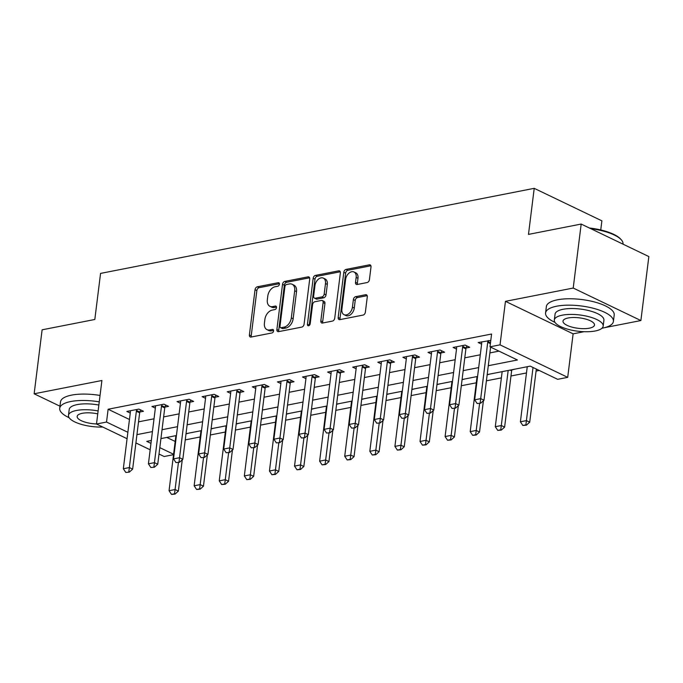 <?xml version="1.0" encoding="UTF-8"?>
<svg xmlns="http://www.w3.org/2000/svg" width="683" height="683" viewBox="0 0 683 683"><rect width="100%" height="100%" fill="white"/><g stroke="black" fill="none" stroke-linecap="round" stroke-linejoin="round"><path stroke-width="1.02" d="M279.415 284.188A1.878 1.264 -64.3 0 0 278.843 282.771A1.878 1.264 -64.3 0 0 278.254 282.702L257.312 286.809A2.681 1.801 -64.3 0 0 255.032 289.712L249.397 334.926A2.681 1.801 -64.3 0 0 250.209 336.958A2.681 1.801 -64.3 0 0 251.054 337.052L271.996 332.945A1.878 1.264 -64.3 0 0 273.593 330.913A1.878 1.264 -64.3 0 0 273.029 329.496A1.878 1.264 -64.3 0 0 272.432 329.428L269.725 329.957A8.589 5.754 -64.3 0 1 267.002 329.658A8.589 5.754 -64.3 0 1 264.415 323.161L264.884 319.388A8.589 5.754 -64.3 0 1 272.193 310.116L274.899 309.578A1.878 1.264 -64.3 0 0 276.504 307.555A1.878 1.264 -64.3 0 0 275.932 306.129A1.878 1.264 -64.3 0 0 275.343 306.061L272.628 306.599A8.589 5.754 -64.3 0 1 269.913 306.3A8.589 5.754 -64.3 0 1 267.326 299.794L267.796 296.029A8.589 5.754 -64.3 0 1 275.104 286.749L277.81 286.22A1.878 1.264 -64.3 0 0 279.415 284.188M367.138 282.54A2.681 1.801 -64.3 0 0 369.426 279.646L371.006 266.959A2.681 1.801 -64.3 0 0 370.195 264.927A2.681 1.801 -64.3 0 0 369.349 264.833L346.093 269.392A2.681 1.801 -64.3 0 0 343.805 272.295L338.179 317.51A2.681 1.801 -64.3 0 0 338.981 319.542A2.681 1.801 -64.3 0 0 339.835 319.635L363.091 315.076A2.681 1.801 -64.3 0 0 365.371 312.174L367.283 296.849A2.681 1.801 -64.3 0 0 366.472 294.817A2.681 1.801 -64.3 0 0 365.618 294.723L355.672 296.678A2.681 1.801 -64.3 0 0 353.384 299.581L352.437 307.179A7.18 4.815 -64.3 0 1 344.061 314.684A7.18 4.815 -64.3 0 1 341.893 309.245L345.607 279.475A7.18 4.815 -64.3 0 1 353.982 271.971A7.18 4.815 -64.3 0 1 356.15 277.409L355.527 282.369A2.681 1.801 -64.3 0 0 356.338 284.401A2.681 1.801 -64.3 0 0 357.192 284.495L367.138 282.54M581.182 224.058L648.85 256.569L640.885 320.549L573.216 288.047L581.182 224.058L528.48 234.397L534.217 188.337L100.563 273.405L94.817 319.473L42.115 329.812L34.15 393.792L101.912 380.499L96.491 424.015L106.531 422.043L108.119 409.245L491.589 334.021L490.001 346.819L500.033 344.847L567.701 377.349L557.661 379.321L530.23 366.139L487.184 374.591M573.216 288.047L505.454 301.34L500.033 344.847M309.715 278.98A2.681 1.801 -64.3 0 0 308.904 276.948A2.681 1.801 -64.3 0 0 308.059 276.854L284.802 281.413A2.681 1.801 -64.3 0 0 282.523 284.316L276.888 329.53A2.681 1.801 -64.3 0 0 277.699 331.562A2.681 1.801 -64.3 0 0 278.544 331.656L301.801 327.097A2.681 1.801 -64.3 0 0 304.08 324.194L309.715 278.98M315.444 275.403L338.7 270.844A2.681 1.801 -64.3 0 1 339.553 270.938A2.681 1.801 -64.3 0 1 340.356 272.969L334.73 318.184A2.681 1.801 -64.3 0 1 332.442 321.087L322.496 323.042A2.681 1.801 -64.3 0 1 321.642 322.948A2.681 1.801 -64.3 0 1 320.831 320.916L323.119 302.578A2.681 1.801 -64.3 0 0 322.308 300.537A2.681 1.801 -64.3 0 0 321.462 300.452L314.854 301.741A2.681 1.801 -64.3 0 0 312.575 304.644L310.193 323.733A1.878 1.264 -64.3 0 1 308.007 325.697A1.878 1.264 -64.3 0 1 307.435 324.271L313.164 278.305A2.681 1.801 -64.3 0 1 315.444 275.403L317.279 276.282L340.254 271.774M34.15 393.792L59.967 406.197M108.119 409.245L129.463 419.499M138.538 421.838L154.034 418.799M163.63 416.912L179.125 413.872M188.73 411.994L204.226 408.955M213.822 407.068L229.317 404.029M238.922 402.142L254.417 399.103M264.014 397.224L279.509 394.185M289.114 392.298L304.609 389.259M314.206 387.372L329.701 384.333M339.306 382.454L354.801 379.415M364.398 377.528L379.893 374.489M389.498 372.602L404.993 369.563M414.59 367.685L430.085 364.645M439.69 362.758L455.185 359.719M464.781 357.832L480.286 354.793M489.882 352.915L498.974 351.13M139.87 411.986L143.464 411.286L138.897 409.083L126.85 411.448L130.257 413.087M164.962 407.068L168.564 406.359L163.988 404.165L151.942 406.522L155.357 408.161M190.062 402.142L193.656 401.433L189.089 399.239L177.042 401.604L180.449 403.243M215.154 397.216L218.756 396.516L214.18 394.313L202.134 396.678L205.549 398.317M240.254 392.298L243.848 391.59L239.281 389.395L227.234 391.76L230.641 393.399M265.346 387.372L268.948 386.663L264.372 384.469L252.326 386.834L255.741 388.473M290.446 382.446L294.04 381.746L289.472 379.543L277.426 381.908L280.841 383.547M315.537 377.528L319.14 376.82L314.564 374.625L302.518 376.99L305.933 378.63M340.638 372.602L344.232 371.894L339.664 369.699L327.618 372.064L331.033 373.703M365.738 367.676L369.332 366.976L364.756 364.773L352.71 367.138L356.125 368.777M390.83 362.758L394.424 362.05L389.856 359.856L377.81 362.221L381.225 363.86M415.93 357.832L419.524 357.124L414.948 354.929L402.902 357.294L406.317 358.934M441.022 352.906L444.616 352.206L440.048 350.003L428.002 352.368L431.417 354.007M466.122 347.989L469.716 347.28L465.14 345.086L453.094 347.451L456.509 349.09M481.609 344.164L478.194 342.524L490.795 340.424M185.255 439.895L200.221 436.958M210.347 434.969L225.322 432.032M235.447 430.051L250.422 427.106M260.539 425.125L275.514 422.188M285.639 420.199L300.614 417.262M310.731 415.281L325.706 412.336M335.831 410.355L350.806 407.418M360.923 405.429L375.898 402.492M386.023 400.511L400.998 397.574M411.115 395.585L426.09 392.648M436.215 390.659L451.19 387.722M461.307 385.741L476.282 382.804M486.407 380.815L501.382 377.878M510.978 375.991L526.473 372.952M536.078 371.074L539.211 370.459M166.806 437.436L175.181 441.457M185.998 433.867L188.892 433.107M211.098 428.95L213.992 428.181M236.198 424.023L239.084 423.255M261.29 419.097L264.184 418.337M286.39 414.18L289.276 413.411M311.482 409.254L314.376 408.485M336.582 404.327L339.468 403.568M361.674 399.41L364.568 398.641M386.774 394.484L389.66 393.715M411.866 389.558L414.76 388.798M436.966 384.64L439.852 383.872M462.058 379.714L464.952 378.945M487.158 374.788L490.044 374.028M511.84 369.947L515.144 369.102M600.75 229.949L601.885 220.84L534.217 188.337M505.454 301.34L573.122 333.842L584.033 331.699M604.583 327.669L640.885 320.549M573.122 333.842L567.701 377.349M173.533 454.673L164.159 456.517L159.002 454.041M488.285 365.712L517.432 359.992L490.001 346.819M136.942 434.636L152.437 431.596M162.033 429.709L177.537 426.67M187.133 424.792L202.629 421.752M212.225 419.866L227.729 416.826M237.325 414.94L252.821 411.9M262.426 410.022L277.921 406.983M287.517 405.096L303.013 402.056M312.618 400.17L328.113 397.13M337.709 395.252L353.205 392.213M362.81 390.326L378.305 387.287M387.901 385.4L403.397 382.36M413.002 380.482L428.497 377.443M438.093 375.556L453.589 372.517M463.194 370.63L478.689 367.591M106.531 422.043L127.866 432.296M150.175 449.798L135.908 442.943M127.072 438.699L96.491 424.015M151.336 440.475L146.76 441.372L150.969 443.387M159.805 447.638L173.584 454.255M477.579 376.47L462.084 379.509M452.488 381.396L436.992 384.435M427.387 386.313L411.892 389.361M402.296 391.239L386.8 394.279M377.195 396.166L361.7 399.205M352.104 401.083L336.608 404.123M327.003 406.009L311.508 409.049M301.912 410.935L286.416 413.975M276.811 415.853L261.316 418.892M251.72 420.779L236.216 423.819M226.619 425.705L211.124 428.745M201.528 430.623L186.024 433.662M176.427 435.549L160.932 438.588M269.913 306.3L271.74 307.179A8.589 5.754 -64.3 0 0 274.464 307.478L272.628 306.599M276.504 307.077L274.464 307.478M267.002 329.658L268.829 330.538A8.589 5.754 -64.3 0 0 271.552 330.837L269.725 329.957M273.601 330.435L271.552 330.837M279.415 283.71L259.139 287.688A2.681 1.801 -64.3 0 0 256.859 290.582L251.224 335.805A2.681 1.801 -64.3 0 0 251.327 337.001M309.612 277.785L286.629 282.292A2.681 1.801 -64.3 0 0 284.35 285.195L278.715 330.41A2.681 1.801 -64.3 0 0 278.818 331.605M286.536 284.512A1.878 1.264 -64.3 0 0 284.931 286.536L279.987 326.226A1.878 1.264 -64.3 0 0 280.559 327.652A1.878 1.264 -64.3 0 0 281.148 327.72L284.008 327.157A8.589 5.754 -64.3 0 0 291.317 317.877L294.697 290.753A8.589 5.754 -64.3 0 0 292.111 284.248A8.589 5.754 -64.3 0 0 289.387 283.949L286.536 284.512M280.559 327.652L282.386 328.532A1.878 1.264 -64.3 0 0 282.984 328.591L281.148 327.72M292.111 284.248L293.938 285.127A8.589 5.754 -64.3 0 1 296.524 291.624L293.144 318.756A8.589 5.754 -64.3 0 1 285.836 328.036L282.984 328.591M322.308 300.537L324.135 301.416A2.681 1.801 -64.3 0 1 324.946 303.448L322.666 321.787A2.681 1.801 -64.3 0 0 322.769 322.982M317.279 276.282A2.681 1.801 -64.3 0 0 314.991 279.185L309.262 325.151A1.878 1.264 -64.3 0 0 309.245 325.45M325.492 283.547A7.18 4.815 -64.3 0 0 323.324 278.109A7.18 4.815 -64.3 0 0 314.948 285.614L313.642 296.098A2.681 1.801 -64.3 0 0 314.445 298.13A2.681 1.801 -64.3 0 0 315.298 298.223L321.898 296.934A2.681 1.801 -64.3 0 0 324.186 294.031L325.492 283.547L327.319 284.427A7.18 4.815 -64.3 0 0 325.151 278.988L323.324 278.109M314.445 298.13L316.28 299.009A2.681 1.801 -64.3 0 0 317.125 299.103L315.298 298.223M327.319 284.427L326.013 294.911A2.681 1.801 -64.3 0 1 323.725 297.814L317.125 299.103M353.982 271.971L355.817 272.85A7.18 4.815 -64.3 0 1 357.977 278.288L357.363 283.249A2.681 1.801 -64.3 0 0 357.465 284.444M344.061 314.684L345.888 315.563A7.18 4.815 -64.3 0 0 354.272 308.059L352.437 307.179M367.172 295.662L357.499 297.557A2.681 1.801 -64.3 0 0 355.211 300.452L354.272 308.059M370.903 265.764L347.92 270.272A2.681 1.801 -64.3 0 0 345.641 273.174L340.006 318.389A2.681 1.801 -64.3 0 0 340.108 319.584M175.907 435.652L169.051 490.71L175.07 489.532L178.442 462.485M174.524 493.809L171.51 494.407L175.07 494.074L174.524 493.809L175.07 489.532L178.365 491.111L182.259 459.821M169.051 490.71L171.51 494.407M175.07 494.074L178.365 491.111M125.792 472.44L129.352 472.115L125.792 472.44L123.324 468.751L130.342 412.447A2.732 1.836 -64.3 0 0 130.342 411.687L130.222 410.79M136.907 409.476L136.557 410.466A2.732 1.836 -64.3 0 0 136.361 411.26L129.352 467.565L132.639 469.153L129.352 472.115M140.613 409.911L139.844 412.054A2.732 1.836 -64.3 0 0 139.656 412.848L132.639 469.153M123.324 468.751L129.352 467.565L128.805 471.851M200.998 430.725L194.143 485.792L200.17 484.606L203.534 457.559M199.615 488.891L196.61 489.48L200.17 489.156L199.615 488.891L200.17 484.606L203.457 486.185L207.359 454.895M194.143 485.792L196.61 489.48M200.17 489.156L203.457 486.185M226.099 425.808L219.243 480.866L225.262 479.688L228.634 452.641M224.716 483.965L221.702 484.554L225.262 484.23L224.716 483.965L225.262 479.688L228.557 481.267L232.451 449.977M219.243 480.866L221.702 484.554M225.262 484.23L228.557 481.267M251.19 420.882L244.335 475.94L250.362 474.762L253.726 447.715M249.807 479.039L246.802 479.637L250.362 479.304L249.807 479.039L250.362 474.762L253.649 476.341L257.551 445.051M244.335 475.94L246.802 479.637M250.362 479.304L253.649 476.341M150.883 467.514L154.443 467.189L150.883 467.514L148.424 463.825L155.434 407.52A2.732 1.836 -64.3 0 0 155.442 406.769L155.323 405.864M162.008 404.549L161.649 405.548A2.732 1.836 -64.3 0 0 161.461 406.342L154.443 462.647L157.739 464.227L154.443 467.189M165.704 404.985L164.945 407.128A2.732 1.836 -64.3 0 0 164.748 407.922L157.739 464.227M148.424 463.825L154.443 462.647L153.897 466.924M175.983 462.596L179.544 462.263L175.983 462.596L173.516 458.908L180.534 402.603A2.732 1.836 -64.3 0 0 180.534 401.843L180.414 400.938M187.099 399.632L186.749 400.622A2.732 1.836 -64.3 0 0 186.553 401.416L179.544 457.721L182.831 459.3L179.544 462.263M190.805 400.067L190.036 402.202A2.732 1.836 -64.3 0 0 189.848 402.996L182.831 459.3M173.516 458.908L179.544 457.721L178.997 462.007M201.075 457.67L204.635 457.345L201.075 457.67L198.616 453.982L205.626 397.677A2.732 1.836 -64.3 0 0 205.634 396.917L205.515 396.02M212.2 394.706L211.841 395.696A2.732 1.836 -64.3 0 0 211.653 396.49L204.635 452.795L207.931 454.383L204.635 457.345M215.896 395.141L215.136 397.284A2.732 1.836 -64.3 0 0 214.94 398.078L207.931 454.383M198.616 453.982L204.635 452.795L204.089 457.081M276.291 415.956L269.435 471.022L275.454 469.836L278.826 442.789M274.908 474.122L271.894 474.711L275.454 474.386L274.908 474.122L275.454 469.836L278.749 471.424L282.642 440.125M269.435 471.022L271.894 474.711M275.454 474.386L278.749 471.424M226.175 452.744L229.736 452.419L226.175 452.744L223.708 449.055L230.726 392.751A2.732 1.836 -64.3 0 0 230.726 391.999L230.606 391.094M237.291 389.78L236.941 390.778A2.732 1.836 -64.3 0 0 236.745 391.572L229.736 447.877L233.023 449.457L229.736 452.419M240.997 390.215L240.228 392.358A2.732 1.836 -64.3 0 0 240.04 393.152L233.023 449.457M223.708 449.055L229.736 447.877L229.189 452.155M99.248 401.852A34.184 11.355 -172.9 0 0 70.767 401.527A34.184 11.355 -172.9 0 0 59.711 408.28A34.184 11.355 -172.9 0 0 69.154 417.723M100.051 395.457A34.184 11.355 -172.9 0 0 71.561 395.124A34.184 11.355 -172.9 0 0 60.505 401.886L59.711 408.28M98.121 410.927A24.614 8.179 -172.9 0 0 76.436 410.483A24.614 8.179 -172.9 0 0 68.471 415.349L69.205 409.467A24.614 8.179 7.1 0 1 77.17 404.601A24.614 8.179 7.1 0 1 98.856 405.045M68.471 415.349A24.614 8.179 -172.9 0 0 102.749 427.02M97.754 413.881A15.863 5.268 -172.9 0 0 82.284 413.3A15.863 5.268 -172.9 0 0 77.153 416.434A15.863 5.268 -172.9 0 0 96.499 423.955M601.936 328.25A34.184 11.355 -172.9 0 0 602.346 328.173A34.184 11.355 -172.9 0 0 613.411 321.42A34.184 11.355 -172.9 0 0 593.843 308.417A34.184 11.355 -172.9 0 0 556.628 306.215A34.184 11.355 -172.9 0 0 545.572 312.968A34.184 11.355 -172.9 0 0 555.014 322.41M613.411 321.42L614.205 315.017A34.184 11.355 -172.9 0 0 594.645 302.023A34.184 11.355 -172.9 0 0 557.43 299.811A34.184 11.355 -172.9 0 0 546.366 306.573L545.572 312.968M554.331 320.037L555.066 314.154A24.614 8.179 7.1 0 1 563.031 309.288A24.614 8.179 7.1 0 1 589.83 310.876A24.614 8.179 7.1 0 1 603.909 320.233L603.174 326.124A24.614 8.179 -172.9 0 0 589.096 316.767A24.614 8.179 -172.9 0 0 562.297 315.17A24.614 8.179 -172.9 0 0 554.331 320.037A24.614 8.179 -172.9 0 0 568.418 329.394A24.614 8.179 -172.9 0 0 595.217 330.99A24.614 8.179 -172.9 0 0 603.174 326.124M589.361 328.173A15.863 5.268 -172.9 0 0 594.492 325.04A15.863 5.268 -172.9 0 0 585.416 319.012A15.863 5.268 -172.9 0 0 568.145 317.988A15.863 5.268 -172.9 0 0 563.023 321.121A15.863 5.268 -172.9 0 0 572.098 327.148A15.863 5.268 -172.9 0 0 589.361 328.173M623.033 244.164L623.033 244.13A34.184 11.355 -172.9 0 0 621.359 239.887A34.184 11.355 -172.9 0 0 590.769 228.668M589.369 227.994A33.356 11.082 7.1 0 1 620.676 239.118L621.359 239.887M301.382 411.038L294.527 466.096L300.554 464.918L303.918 437.871M299.999 469.195L296.994 469.784L300.554 469.46L299.999 469.195L300.554 464.918L303.841 466.498L307.743 435.208M294.527 466.096L296.994 469.784M300.554 469.46L303.841 466.498M251.267 447.826L254.827 447.502L251.267 447.826L248.808 444.138L255.818 387.833A2.732 1.836 -64.3 0 0 255.826 387.073L255.707 386.168M262.392 384.862L262.033 385.852A2.732 1.836 -64.3 0 0 261.845 386.646L254.827 442.951L258.123 444.531L254.827 447.502M266.088 385.297L265.328 387.432A2.732 1.836 -64.3 0 0 265.132 388.226L258.123 444.531M248.808 444.138L254.827 442.951L254.281 447.237M326.483 406.112L319.627 461.17L325.646 459.992L329.018 432.945M325.099 464.269L322.086 464.867L325.646 464.534L325.099 464.269L325.646 459.992L328.941 461.571L332.834 430.281M319.627 461.17L322.086 464.867M325.646 464.534L328.941 461.571M276.367 442.9L279.928 442.575L276.367 442.9L273.9 439.212L280.918 382.907A2.732 1.836 -64.3 0 0 280.918 382.147L280.798 381.251M287.483 379.936L287.133 380.926A2.732 1.836 -64.3 0 0 286.937 381.72L279.928 438.034L283.214 439.613L279.928 442.575M291.189 380.371L290.42 382.514A2.732 1.836 -64.3 0 0 290.232 383.308L283.214 439.613M273.9 439.212L279.928 438.034L279.381 442.311M351.574 401.186L344.719 456.253L350.746 455.066L354.11 428.019M350.191 459.352L347.186 459.941L350.746 459.616L350.191 459.352L350.746 455.066L354.033 456.654L357.935 425.355M344.719 456.253L347.186 459.941M350.746 459.616L354.033 456.654M301.459 437.982L305.019 437.649L301.459 437.982L299 434.286L306.01 377.981A2.732 1.836 -64.3 0 0 306.018 377.229L305.899 376.324M312.583 375.01L312.225 376.009A2.732 1.836 -64.3 0 0 312.037 376.803L305.019 433.107L308.315 434.687L305.019 437.649M316.28 375.445L315.52 377.588A2.732 1.836 -64.3 0 0 315.324 378.382L308.315 434.687M299 434.286L305.019 433.107L304.473 437.385M376.674 396.268L369.819 451.326L375.838 450.148L379.21 423.101M375.291 454.426L372.278 455.015L375.838 454.69L375.291 454.426L375.838 450.148L379.133 451.728L383.026 420.438M369.819 451.326L372.278 455.015M375.838 454.69L379.133 451.728M326.559 433.056L330.12 432.732L326.559 433.056L324.092 429.368L331.11 373.063A2.732 1.836 -64.3 0 0 331.11 372.303L330.99 371.398M337.675 370.092L337.325 371.082A2.732 1.836 -64.3 0 0 337.129 371.876L330.12 428.181L333.415 429.761L330.12 432.732M341.38 370.528L340.612 372.662A2.732 1.836 -64.3 0 0 340.424 373.456L333.415 429.761M324.092 429.368L330.12 428.181L329.573 432.467M401.766 391.342L394.911 446.4L400.938 445.222L404.302 418.175M400.383 449.499L397.378 450.097L400.938 449.764L400.383 449.499L400.938 445.222L404.225 446.802L408.127 415.512M394.911 446.4L397.378 450.097M400.938 449.764L404.225 446.802M351.651 428.13L355.211 427.806L351.651 428.13L349.192 424.442L356.202 368.137A2.732 1.836 -64.3 0 0 356.21 367.377L356.091 366.481M362.775 365.166L362.417 366.165A2.732 1.836 -64.3 0 0 362.229 366.959L355.211 423.264L358.507 424.843L355.211 427.806M366.472 365.601L365.712 367.744A2.732 1.836 -64.3 0 0 365.516 368.538L358.507 424.843M349.192 424.442L355.211 423.264L354.665 427.541M426.866 386.416L420.011 441.483L426.03 440.296L429.402 413.249M425.483 444.582L422.47 445.171L426.03 444.846L425.483 444.582L426.03 440.296L429.325 441.884L433.218 410.585M420.011 441.483L422.47 445.171M426.03 444.846L429.325 441.884M376.751 423.212L380.311 422.879L376.751 423.212L374.293 419.516L381.302 363.211A2.732 1.836 -64.3 0 0 381.302 362.46L381.182 361.555M387.867 360.24L387.517 361.239A2.732 1.836 -64.3 0 0 387.321 362.033L380.311 418.337L383.607 419.917L380.311 422.879M391.572 360.675L390.804 362.818A2.732 1.836 -64.3 0 0 390.616 363.612L383.607 419.917M374.293 419.516L380.311 418.337L379.765 422.615M451.967 381.498L445.103 436.557L451.13 435.378L454.494 408.332M450.575 439.656L447.57 440.245L451.13 439.92L450.575 439.656L451.13 435.378L454.417 436.958L458.319 405.668M445.103 436.557L447.57 440.245M451.13 439.92L454.417 436.958M401.852 418.286L405.412 417.962L401.852 418.286L399.384 414.598L406.394 358.293A2.732 1.836 -64.3 0 0 406.402 357.533L406.283 356.628M412.967 355.322L412.609 356.313A2.732 1.836 -64.3 0 0 412.421 357.107L405.412 413.411L408.699 414.991L405.412 417.962M416.664 355.758L415.904 357.892A2.732 1.836 -64.3 0 0 415.716 358.686L408.699 414.991M399.384 414.598L405.412 413.411L404.857 417.697M477.058 376.572L470.203 431.63L476.222 430.452L479.594 403.405M475.675 434.729L472.662 435.327L476.222 434.994L475.675 434.729L476.222 430.452L479.517 432.032L483.41 400.742M470.203 431.63L472.662 435.327M476.222 434.994L479.517 432.032M426.943 413.36L430.503 413.036L426.943 413.36L424.484 409.672L431.494 353.367A2.732 1.836 -64.3 0 0 431.494 352.607L431.374 351.711M438.059 350.396L437.709 351.395A2.732 1.836 -64.3 0 0 437.513 352.189L430.503 408.494L433.799 410.073L430.503 413.036M441.764 350.831L440.996 352.974A2.732 1.836 -64.3 0 0 440.808 353.768L433.799 410.073M424.484 409.672L430.503 408.494L429.957 412.771M502.159 371.646L495.295 426.713L501.322 425.526L504.609 427.114L511.627 370.809A2.732 1.836 115.7 0 1 511.815 370.015L511.917 369.734M500.767 429.812L497.762 430.401L501.322 430.077L500.767 429.812L508.178 370.468M495.295 426.713L497.762 430.401M501.322 430.077L504.609 427.114M452.044 408.443L455.604 408.11L452.044 408.443L449.576 404.746L456.594 348.441A2.732 1.836 -64.3 0 0 456.594 347.69L456.475 346.785M463.159 345.47L462.801 346.469A2.732 1.836 -64.3 0 0 462.613 347.263L455.604 403.568L458.891 405.147L455.604 408.11M466.856 345.905L466.096 348.048A2.732 1.836 -64.3 0 0 465.908 348.842L458.891 405.147M449.576 404.746L455.604 403.568L455.049 407.845M527.25 366.728L520.395 421.787L526.414 420.608L533.03 367.488M525.867 424.886L522.854 425.475L526.414 425.15L525.867 424.886L526.414 420.608L529.709 422.188L536.326 369.068M520.395 421.787L522.854 425.475M526.414 425.15L529.709 422.188M477.135 403.516L480.695 403.192L477.135 403.516L474.676 399.828L481.686 343.523A2.732 1.836 -64.3 0 0 481.686 342.764L481.566 341.859M488.251 340.552L487.901 341.543A2.732 1.836 -64.3 0 0 487.713 342.337L480.695 398.641L483.991 400.221L480.695 403.192M490.607 347.109L483.991 400.221M474.676 399.828L480.695 398.641L480.149 402.927M279.27 283.189L278.254 282.702M273.448 329.915L272.432 329.428M276.359 306.556L275.343 306.061M251.224 335.805L249.397 334.926M256.859 290.582L255.032 289.712M259.139 287.688L257.312 286.809M278.715 330.41L276.888 329.53M284.35 285.195L282.523 284.316M286.629 282.292L284.802 281.413M309.51 277.554L308.059 276.854M285.836 328.036L284.008 327.157M293.144 318.756L291.317 317.877M296.524 291.624L294.697 290.753M340.151 271.544L338.7 270.844M322.666 321.787L320.831 320.916M324.946 303.448L323.119 302.578M309.262 325.151L307.435 324.271M314.991 279.185L313.164 278.305M323.725 297.814L321.898 296.934M326.013 294.911L324.186 294.031M357.363 283.249L355.527 282.369M357.977 278.288L356.15 277.409M355.211 300.452L353.384 299.581M357.499 297.557L355.672 296.678M367.078 295.423L365.618 294.723M340.006 318.389L338.179 317.51M345.641 273.174L343.805 272.295M347.92 270.272L346.093 269.392M370.801 265.525L369.349 264.833M136.361 411.26L139.656 412.848M136.557 410.466L139.844 412.054M161.461 406.342L164.748 407.922M161.649 405.548L164.945 407.128M186.553 401.416L189.848 402.996M186.749 400.622L190.036 402.202M211.653 396.49L214.94 398.078M211.841 395.696L215.136 397.284M236.745 391.572L240.04 393.152M236.941 390.778L240.228 392.358M261.845 386.646L265.132 388.226M262.033 385.852L265.328 387.432M286.937 381.72L290.232 383.308M287.133 380.926L290.42 382.514M312.037 376.803L315.324 378.382M312.225 376.009L315.52 377.588M337.129 371.876L340.424 373.456M337.325 371.082L340.612 372.662M362.229 366.959L365.516 368.538M362.417 366.165L365.712 367.744M387.321 362.033L390.616 363.612M387.517 361.239L390.804 362.818M412.421 357.107L415.716 358.686M412.609 356.313L415.904 357.892M437.513 352.189L440.808 353.768M437.709 351.395L440.996 352.974M511.627 370.809L510.124 370.084M462.613 347.263L465.908 348.842M462.801 346.469L466.096 348.048M487.713 342.337L490.394 343.626M487.901 341.543L490.496 342.789"/></g></svg>
